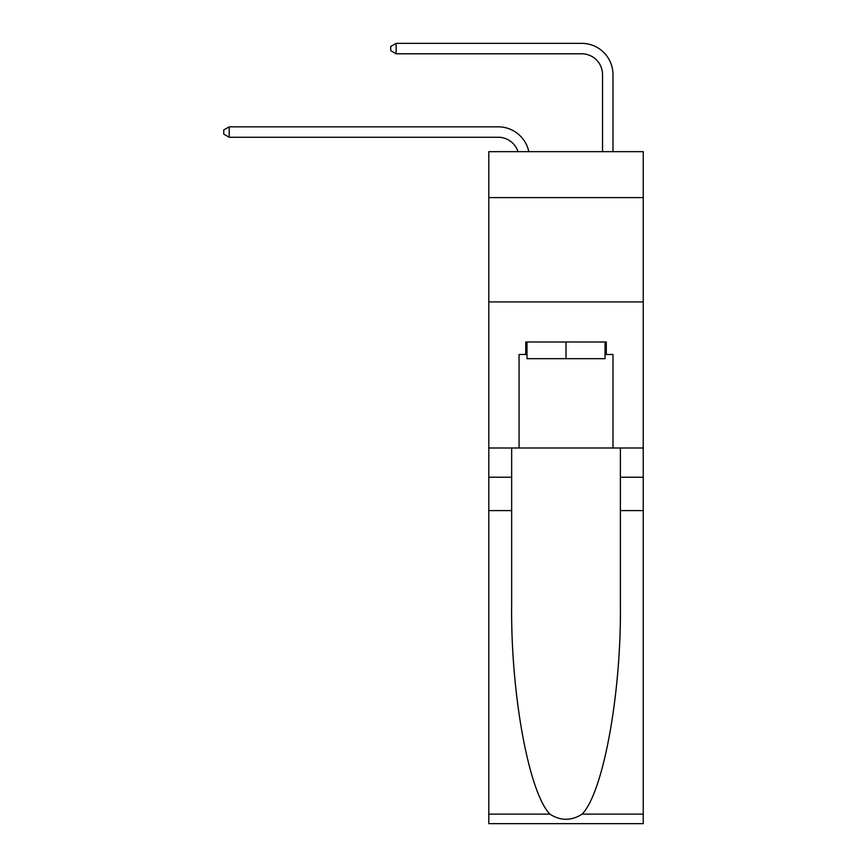 <?xml version="1.0" encoding="UTF-8"?>
<svg xmlns="http://www.w3.org/2000/svg" width="867" height="867" viewBox="0 0 867 867"><rect width="100%" height="100%" fill="white"/><g stroke="black" fill="none" stroke-linecap="round" stroke-linejoin="round"><path stroke-width="1.3" d="M643.238 197.578L643.238 151.66L488.804 151.66L488.804 197.578L643.238 197.578L643.238 448.001L612.98 448.001L612.98 354.505L606.293 354.505L606.293 341.988L525.738 341.988L525.738 354.505L526.995 354.505M488.804 510.609L511.66 510.609L511.66 603.681C510.544 692.635 528.588 792.004 549.873 814.124C560.624 820.995 571.396 820.995 582.169 814.124L643.238 814.124L643.238 823.65L488.804 823.65L488.804 197.578M518.033 151.66A20.873 20.873 -3.8 0 0 498.2 137.257L229.191 137.257L229.191 126.831L498.2 126.831A31.299 31.299 176.2 0 1 528.827 151.66M602.543 151.66L602.543 74.649A20.873 20.873 105.2 0 0 581.67 53.787L396.143 53.787L390.714 50.654L390.714 46.482L396.143 43.35L581.67 43.35A31.299 31.299 28.3 0 1 612.98 74.649L612.98 151.66M605.047 341.988L605.047 358.689L526.995 358.689L526.995 341.988M566.021 341.988L566.021 358.689M582.169 814.124C603.443 792.004 621.498 692.635 620.382 603.681L620.382 448.001M620.382 510.609L643.238 510.609L643.238 448.001M511.66 448.001L511.66 510.609M643.238 814.124L643.238 510.609M488.804 448.001L519.062 448.001L519.062 354.505L525.738 354.505M488.804 301.922L643.238 301.922M519.062 448.001L612.98 448.001M605.047 354.505L606.293 354.505M602.543 74.649A20.873 20.873 -151.7 0 0 581.67 53.787A20.873 20.873 -151.7 0 1 602.543 74.649A20.873 20.873 -151.7 0 0 581.67 53.787A20.873 20.873 -151.7 0 1 602.543 74.649A20.873 20.873 -151.7 0 0 581.67 53.787A20.873 20.873 -151.7 0 1 602.543 74.649A20.873 20.873 -151.7 0 0 581.67 53.787A20.873 20.873 -151.7 0 1 602.543 74.649A20.873 20.873 -151.7 0 0 581.67 53.787A20.873 20.873 -151.7 0 1 602.543 74.649A20.873 20.873 -151.7 0 0 581.67 53.787A20.873 20.873 -151.7 0 1 602.543 74.649A20.873 20.873 -151.7 0 0 581.67 53.787A20.873 20.873 -151.7 0 1 602.543 74.649A20.873 20.873 -151.7 0 0 581.67 53.787A20.873 20.873 -151.7 0 1 602.543 74.649A20.873 20.873 -151.7 0 0 581.67 53.787A20.873 20.873 -151.7 0 1 602.543 74.649A20.873 20.873 -151.7 0 0 581.67 53.787A20.873 20.873 -151.7 0 1 602.543 74.649A20.873 20.873 -151.7 0 0 581.67 53.787A20.873 20.873 -151.7 0 1 602.543 74.649A20.873 20.873 -151.7 0 0 581.67 53.787A20.873 20.873 -151.7 0 1 602.543 74.649A20.873 20.873 -151.7 0 0 581.67 53.787A20.873 20.873 -151.7 0 1 602.543 74.649A20.873 20.873 -151.7 0 0 581.67 53.787A20.873 20.873 -151.7 0 1 602.543 74.649A20.873 20.873 -151.7 0 0 581.67 53.787A20.873 20.873 -151.7 0 1 602.543 74.649A20.873 20.873 -151.7 0 0 581.67 53.787A20.873 20.873 -151.7 0 1 602.543 74.649A20.873 20.873 -151.7 0 0 581.67 53.787A20.873 20.873 -151.7 0 1 602.543 74.649A20.873 20.873 -151.7 0 0 581.67 53.787A20.873 20.873 -151.7 0 1 602.543 74.649A20.873 20.873 -151.7 0 0 581.67 53.787A20.873 20.873 -151.7 0 1 602.543 74.649A20.873 20.873 -151.7 0 0 581.67 53.787A20.873 20.873 -151.7 0 1 602.543 74.649A20.873 20.873 -151.7 0 0 581.67 53.787A20.873 20.873 -151.7 0 1 602.543 74.649A20.873 20.873 -151.7 0 0 581.67 53.787A20.873 20.873 -151.7 0 1 602.543 74.649A20.873 20.873 -151.7 0 0 581.67 53.787A20.873 20.873 -151.7 0 1 602.543 74.649A20.873 20.873 -151.7 0 0 581.67 53.787A20.873 20.873 -151.7 0 1 602.543 74.649A20.873 20.873 -151.7 0 0 581.67 53.787A20.873 20.873 -151.7 0 1 602.543 74.649A20.873 20.873 -151.7 0 0 581.67 53.787A20.873 20.873 -151.7 0 1 602.543 74.649A20.873 20.873 -151.7 0 0 581.67 53.787A20.873 20.873 -151.7 0 1 602.543 74.649A20.873 20.873 -151.7 0 0 581.67 53.787A20.873 20.873 -151.7 0 1 602.543 74.649A20.873 20.873 -151.7 0 0 581.67 53.787A20.873 20.873 -151.7 0 1 602.543 74.649A20.873 20.873 -151.7 0 0 581.67 53.787A20.873 20.873 -151.7 0 1 602.543 74.649A20.873 20.873 -151.7 0 0 581.67 53.787A20.873 20.873 -151.7 0 1 602.543 74.649A20.873 20.873 -151.7 0 0 581.67 53.787A20.873 20.873 -151.7 0 1 602.543 74.649M229.191 137.257L223.762 134.136L223.762 129.952L229.191 126.831M396.143 43.35L396.143 53.787M620.382 477.218L643.238 477.218M511.66 477.218L488.804 477.218M488.804 814.124L549.873 814.124"/></g></svg>

